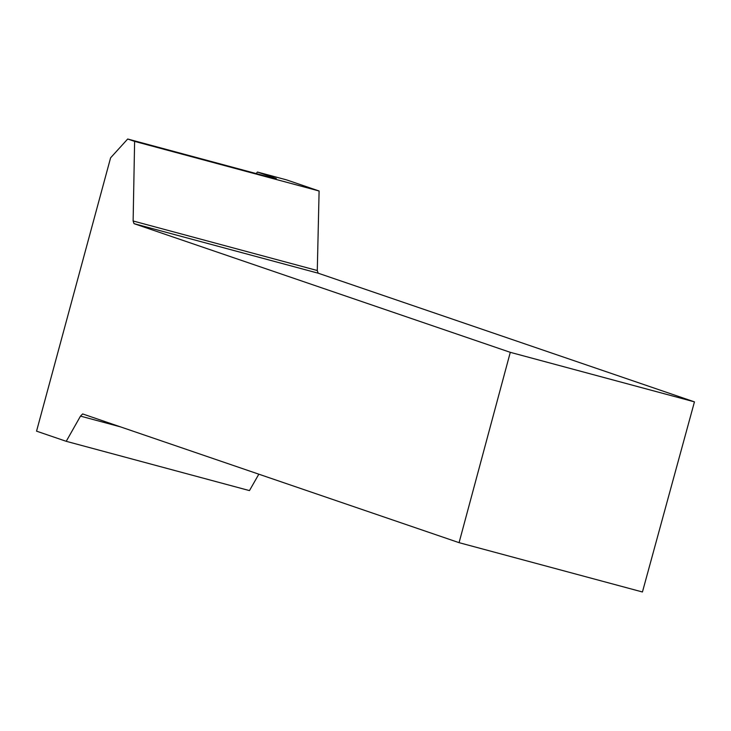 <?xml version="1.0" encoding="UTF-8"?>
<svg xmlns="http://www.w3.org/2000/svg" width="731" height="731" viewBox="0 0 731 731"><rect width="100%" height="100%" fill="white"/><g stroke="black" fill="none" stroke-linecap="round" stroke-linejoin="round"><path stroke-width="1.1" d="M127.687 139.018L271.247 177.624L276.318 178.51L257.413 172.041L286.653 179.908L319.1 191.001L317.291 270.525L133.124 220.99L134.614 141.385L127.687 139.018L110.6 157.814L36.55 431.162L66.229 441.314L249.463 490.602L258.829 474.191M318.177 273.193L694.45 401.867L510.293 352.333L134.02 223.659L318.177 273.193L317.291 270.525M510.293 352.333L459.077 542.667L642.439 591.982L694.45 401.867M319.1 191.001L134.614 141.385M257.413 172.041L256.215 173.585M459.077 542.667L82.63 413.929L80.492 416.113L66.229 441.314M133.124 220.99L134.02 223.659M80.492 416.113L120.432 426.858"/></g></svg>
